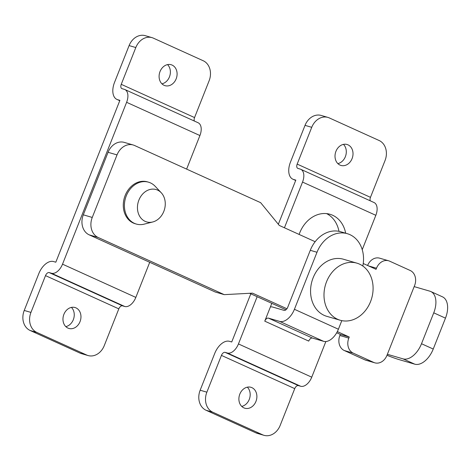 <?xml version="1.0" encoding="UTF-8"?>
<svg xmlns="http://www.w3.org/2000/svg" width="471" height="471" viewBox="0 0 471 471"><rect width="100%" height="100%" fill="white"/><g stroke="black" fill="none" stroke-linecap="round" stroke-linejoin="round"><path stroke-width="0.71" d="M152.734 221.976L144.185 224.143A21.813 17.645 -73.7 0 1 136.307 224.055A21.813 17.645 -73.7 0 1 134.4 223.348A21.813 17.645 -73.7 0 1 125.851 196.984A21.813 17.645 -73.7 0 1 148.512 182.177A21.813 17.645 -73.7 0 1 150.42 182.883A21.813 17.645 -73.7 0 1 155.206 186.339L161.247 192.763A16.856 13.635 -73.7 0 1 164.45 209.542A16.856 13.635 -73.7 0 1 152.734 221.976A16.856 13.635 -73.7 0 1 145.168 221.358A16.856 13.635 -73.7 0 1 138.898 200.075A16.856 13.635 -73.7 0 1 157.55 190.09A16.856 13.635 -73.7 0 1 161.247 192.763M136.307 224.055L135.189 223.731A21.813 17.645 -73.7 0 1 133.281 223.024A21.813 17.645 -73.7 0 1 124.733 196.654A21.813 17.645 -73.7 0 1 147.394 181.853L148.512 182.177M337.33 331.602L349.258 337.012L348.823 338.113A11.899 9.626 106.3 0 0 353.25 353.138L373.774 362.446A11.899 9.626 106.3 0 0 374.816 362.829A11.899 9.626 106.3 0 0 386.938 355.399L414.61 285.503A11.899 9.626 106.3 0 0 410.188 270.478L389.664 261.175A11.899 9.626 106.3 0 0 388.622 260.787A11.899 9.626 106.3 0 0 376.494 268.223L376.058 269.324L363.235 263.513M315.164 241.711L279.303 225.45L260.651 202.677L134.576 145.504A15.861 12.835 106.3 0 0 133.187 144.991A15.861 12.835 106.3 0 0 117.02 154.906L92.257 217.443A15.861 12.835 106.3 0 0 98.162 237.472L224.237 294.64L252.503 293.139L286.933 308.752M336.694 332.762L340.309 334.404L339.874 335.505A11.899 9.626 106.3 0 0 344.295 350.53L364.825 359.838A11.899 9.626 106.3 0 0 365.861 360.221L374.816 362.829M249.642 293.292L285.985 309.771M133.187 144.991L124.238 142.383A15.861 12.835 106.3 0 0 108.071 152.292L83.308 214.829A15.861 12.835 106.3 0 0 89.213 234.864L215.288 292.032L224.237 294.64M388.622 260.787L379.673 258.179A11.899 9.626 106.3 0 0 367.592 265.485M349.258 337.012L340.309 334.404M414.174 286.609L429.84 291.172A19.829 11.575 114.4 0 1 430.747 291.508A19.829 11.575 114.4 0 1 433.744 312.832L421.51 343.73A19.829 11.575 114.4 0 1 403.041 358.861L387.374 354.298M430.747 291.508L442.475 296.83A19.829 11.575 114.4 0 1 445.472 318.149L433.238 349.046A19.829 11.575 114.4 0 1 414.768 364.177L399.102 359.614A15.861 1.072 -158.4 0 1 386.979 355.293M359.467 264.101A29.744 24.062 106.3 0 0 356.865 263.142A29.744 24.062 106.3 0 0 325.961 283.33A29.744 24.062 106.3 0 0 337.619 319.285A29.744 24.062 106.3 0 0 340.215 320.245A29.744 24.062 106.3 0 0 371.124 300.062A29.744 24.062 106.3 0 0 359.467 264.101M356.865 263.142L343.436 259.227A29.744 24.062 106.3 0 0 312.532 279.415A29.744 24.062 106.3 0 0 324.189 315.37A29.744 24.062 106.3 0 0 326.792 316.335L340.215 320.245M80.029 321.646A10.904 8.825 -73.7 0 1 68.913 328.458A10.904 8.825 -73.7 0 1 63.903 314.334A10.904 8.825 -73.7 0 1 75.019 307.522A10.904 8.825 -73.7 0 1 80.029 321.646M65.81 326.621A10.904 8.825 106.3 0 0 73.317 319.691A10.904 8.825 106.3 0 0 71.415 307.398M176.16 78.851A10.904 8.825 -73.7 0 1 165.044 85.669A10.904 8.825 -73.7 0 1 160.034 71.539A10.904 8.825 -73.7 0 1 171.15 64.727A10.904 8.825 -73.7 0 1 176.16 78.851M161.936 83.832A10.904 8.825 106.3 0 0 169.448 76.897A10.904 8.825 106.3 0 0 167.541 64.609M194.405 121.071A3.968 2.314 -65.6 0 1 194.552 117.567L209.118 80.782A15.861 12.835 106.3 0 0 203.213 60.747L153.369 38.145A15.861 12.835 106.3 0 0 151.98 37.633A15.861 12.835 106.3 0 0 135.813 47.542L121.247 84.327A3.968 2.314 -65.6 0 0 121.848 88.595A3.968 2.314 -65.6 0 0 122.03 88.66L124.267 89.313A11.899 6.947 114.4 0 1 124.815 89.514A11.899 6.947 114.4 0 1 126.611 102.307L62.525 264.166A11.899 6.947 114.4 0 1 51.445 273.245L49.208 272.591A3.968 2.314 -65.6 0 0 45.51 275.617L30.951 312.408A15.861 12.835 106.3 0 0 36.85 332.438L30.138 330.483A15.861 12.835 -73.7 0 1 24.233 310.448L38.799 273.663A15.861 9.261 114.4 0 1 53.576 261.558L55.813 262.212L119.899 100.347L117.662 99.699A15.861 9.261 114.4 0 1 116.938 99.428A15.861 9.261 114.4 0 1 114.535 82.372L129.101 45.587A15.861 12.835 -73.7 0 1 145.268 35.672L151.98 37.633M124.815 89.514L198.114 122.748A11.899 6.947 114.4 0 1 199.916 135.542L186.622 169.107M149.725 262.306L135.831 297.407A11.899 6.947 114.4 0 1 124.744 306.486L122.507 305.832A3.968 2.314 -65.6 0 0 118.816 308.858L104.25 345.643A15.861 12.835 106.3 0 1 88.083 355.552A15.861 12.835 106.3 0 1 86.693 355.04L36.85 332.438M88.083 355.552L81.365 353.597A15.861 12.835 -73.7 0 1 79.982 353.085L30.138 330.483M255.953 401.416A10.904 8.825 -73.7 0 1 244.838 408.227A10.904 8.825 -73.7 0 1 239.827 394.103A10.904 8.825 -73.7 0 1 250.943 387.292A10.904 8.825 -73.7 0 1 255.953 401.416M241.729 406.391A10.904 8.825 106.3 0 0 249.241 399.461A10.904 8.825 106.3 0 0 247.334 387.168M352.078 158.621A10.904 8.825 -73.7 0 1 340.969 165.439A10.904 8.825 -73.7 0 1 335.953 151.309A10.904 8.825 -73.7 0 1 347.068 144.497A10.904 8.825 -73.7 0 1 352.078 158.621M337.86 163.602A10.904 8.825 106.3 0 0 345.367 156.666A10.904 8.825 106.3 0 0 343.465 144.379M370.324 200.84A3.968 2.314 -65.6 0 1 370.471 197.337L385.037 160.552A15.861 12.835 106.3 0 0 379.137 140.517L329.294 117.915A15.861 12.835 106.3 0 0 327.904 117.403A15.861 12.835 106.3 0 0 311.737 127.311L297.172 164.102A3.968 2.314 -65.6 0 0 297.772 168.365A3.968 2.314 -65.6 0 0 297.955 168.43L300.192 169.083A11.899 6.947 114.4 0 1 300.733 169.283A11.899 6.947 114.4 0 1 302.535 182.077L284.437 227.781M257.154 296.695L238.45 343.936A11.899 6.947 114.4 0 1 227.369 353.014L225.126 352.361A3.968 2.314 -65.6 0 0 221.435 355.393L206.869 392.178A15.861 12.835 106.3 0 0 212.774 412.207L206.057 410.253A15.861 12.835 -73.7 0 1 200.157 390.218L214.723 353.433A15.861 9.261 114.4 0 1 229.501 341.328L231.738 341.981L250.808 293.816M300.733 169.283L374.033 202.524A11.899 6.947 114.4 0 1 375.834 215.312L362.228 249.677M325.861 341.54L311.749 377.177A11.899 6.947 114.4 0 1 300.669 386.255L298.431 385.602A3.968 2.314 -65.6 0 0 294.734 388.628L280.168 425.413A15.861 12.835 106.3 0 1 264.001 435.328A15.861 12.835 106.3 0 1 262.618 434.81L212.774 412.207M341.805 320.639L338.402 329.229A15.861 9.261 114.4 0 1 323.624 341.334L312.438 338.072A3.968 2.314 -65.6 0 0 308.74 341.098L264.761 321.157L271.814 303.342M345.667 233.204A29.744 24.062 106.3 0 0 330.03 214.287A29.744 24.062 106.3 0 0 299.715 232.868L299.097 234.428M264.001 435.328L257.29 433.367A15.861 12.835 -73.7 0 1 255.906 432.855L206.057 410.253M338.967 231.326A29.744 24.062 106.3 0 0 326.586 213.61M278.337 224.273L295.823 180.116L293.586 179.469A15.861 9.261 114.4 0 1 292.862 179.198A15.861 9.261 114.4 0 1 290.46 162.142L305.025 125.357A15.861 12.835 -73.7 0 1 321.193 115.448L327.904 117.403M270.401 306.909A15.861 9.261 -65.6 0 1 272.827 307.092L284.013 310.354A3.968 2.314 114.4 0 0 287.71 307.327L310.283 250.307A29.744 24.062 -73.7 0 1 340.598 231.726L347.31 233.687A29.744 24.062 106.3 0 0 316.995 252.268L294.422 309.288L338.402 329.229M362.811 266.033A29.744 24.062 106.3 0 0 349.912 234.646A29.744 24.062 106.3 0 0 347.31 233.687M323.624 341.334L279.644 321.393L268.458 318.131L312.438 338.072M264.761 321.157A3.968 2.314 114.4 0 1 268.458 318.131M279.644 321.393A15.861 9.261 -65.6 0 0 294.422 309.288M376.494 268.223L368.457 265.88M117.02 154.906L108.071 152.292M92.257 217.443L83.308 214.829M98.162 237.472L89.213 234.864M348.823 338.113L339.874 335.505M353.25 353.138L344.295 350.53M373.774 362.446L364.825 359.838M445.472 318.149L433.744 312.832M433.238 349.046L421.51 343.73M414.768 364.177L403.041 358.861M194.552 117.567L121.247 84.327M199.916 135.542L126.611 102.307M135.831 297.407L62.525 264.166M124.744 306.486L51.445 273.245M122.507 305.832L49.208 272.591M118.816 308.858L45.51 275.617M79.982 353.085L86.693 355.04M119.775 100.659L117.662 99.699M135.813 47.542L129.101 45.587M24.233 310.448L30.951 312.408M311.749 377.177L238.45 343.936M375.834 215.312L302.535 182.077M370.471 197.337L297.172 164.102M300.669 386.255L227.369 353.014M298.431 385.602L225.126 352.361M294.734 388.628L221.435 355.393M255.906 432.855L262.618 434.81M295.7 180.428L293.586 179.469M311.737 127.311L305.025 125.357M200.157 390.218L206.869 392.178M316.995 252.268L310.283 250.307M119.758 100.706L116.938 99.428M295.682 180.475L292.862 179.198"/></g></svg>
